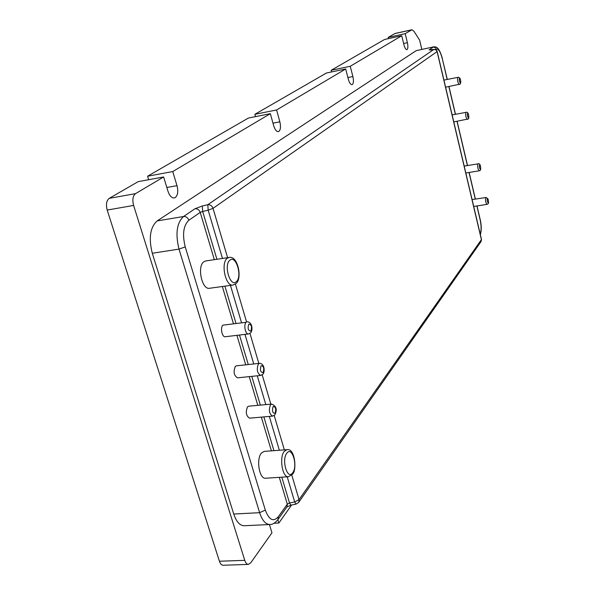 <?xml version="1.0" encoding="UTF-8"?>
<svg xmlns="http://www.w3.org/2000/svg" width="595" height="595" viewBox="0 0 595 595"><rect width="100%" height="100%" fill="white"/><g stroke="black" fill="none" stroke-linecap="round" stroke-linejoin="round"><path stroke-width="0.89" d="M203.847 261.77C196.841 266.374 201.973 290.122 209.544 288.278L232.95 285.035C225.594 286.857 220.477 262.886 227.268 258.289L229.045 257.471L205.684 260.952L203.847 261.77M222.932 325.16C220.053 327.436 222.069 337.447 225.26 336.74L248.494 333.959C245.393 334.658 243.377 324.565 246.166 322.282L222.932 325.16M235.345 366.394C233.173 371.734 233.895 375.549 237.524 377.84L260.64 375.445C257.107 373.125 256.378 369.272 258.461 363.902L259.494 363.337L236.408 365.836L235.345 366.394M261.436 453.055C255.954 458.99 259.308 479.347 265.586 478.231L288.463 476.736C282.38 477.845 279.003 457.31 284.291 451.345L286.961 449.679L264.187 451.397L261.436 453.055M247.52 406.839C245.43 412.164 246.107 415.942 249.558 418.166L272.562 416.136C269.193 413.882 268.516 410.074 270.517 404.712L271.625 404.072L248.665 406.199L247.52 406.839M421.818 49.363L419.601 40.118L414.038 31.394L411.881 29.772L405.21 33.67L407.389 42.684C408.133 46.261 408.036 48.552 407.084 49.564L406.868 49.653C405.783 49.608 404.808 48.002 403.946 44.818L401.737 35.73L350.254 66.268L352.872 76.517C353.765 80.585 353.579 83.263 352.322 84.527L351.995 84.661C350.596 84.646 349.377 82.869 348.35 79.321L345.695 68.975L276.601 109.956L279.858 121.826C280.944 126.564 280.624 129.755 278.891 131.398L278.341 131.621C276.482 131.666 274.92 129.68 273.663 125.671L270.346 113.667L172.743 171.561L176.998 185.662C178.388 191.307 177.823 195.272 175.287 197.54L174.275 197.942C171.672 198.061 169.575 195.829 167.983 191.255L163.64 176.96L135.526 193.635C132.834 195.874 132.194 199.808 133.615 205.446L244.768 560.341C245.661 562.996 246.873 564.35 248.398 564.395L250.703 562.877L271.952 532.808L269.431 524.53M277.858 519.695L278.862 523.027L291.609 504.991M233.746 514.043C236.349 521.763 239.859 525.66 244.27 525.742L269.907 524.507C265.63 524.418 262.202 520.469 259.628 512.674L233.746 514.043L152.283 253.254C148.519 238.059 150.141 227.283 157.147 220.924L416.195 50.664L433.651 46.864L416.195 50.664M163.64 176.96L138.196 181.639L109.227 198.351C106.453 200.589 105.776 204.487 107.197 210.057L219.421 561.241C220.329 563.867 221.563 565.205 223.14 565.25L248.398 564.395M278.862 523.027L274.027 523.265M411.881 29.772L395.11 33.446L388.185 37.388L388.483 38.616M405.21 33.67L388.185 37.388M401.737 35.73L384.578 39.471L331.147 70.299L331.571 71.943M350.254 66.268L331.147 70.299M345.695 68.975L326.417 73.029L254.853 114.322L255.5 116.635M276.601 109.956L254.853 114.322M270.346 113.667L248.39 118.055L147.582 176.217L148.661 179.712M172.743 171.561L147.582 176.217M229.93 260.149C223.4 264.82 230.191 287.683 236.282 281.688C242.596 276.876 236.074 254.578 229.93 260.149M248.799 324.134C247.483 328.41 248.167 330.746 250.859 331.125C252.168 326.856 251.477 324.528 248.799 324.134M261.071 365.747C259.807 370.112 260.476 372.403 263.094 372.604C264.351 368.245 263.674 365.962 261.071 365.747M273.105 406.549C271.893 411.011 272.547 413.25 275.091 413.28C276.296 408.839 275.634 406.593 273.105 406.549M286.857 453.174C281.249 459.779 287.445 480.626 292.651 472.839C298.08 466.16 292.115 445.774 286.857 453.174M485.996 197.391L488.026 198.923C488.666 201.876 488.696 203.475 488.123 203.721L487.074 204.383C485.632 202.791 485.193 200.508 485.765 197.547L472.08 199.57M487.32 198.604C487.007 200.85 487.327 202.241 488.294 202.776C488.614 200.537 488.287 199.147 487.32 198.604M479.511 170.646L479.295 170.787C477.8 169.129 477.346 166.831 477.934 163.87L464.197 166.094M479.511 164.927C479.168 167.128 479.496 168.541 480.492 169.166C480.827 166.972 480.5 165.559 479.511 164.927M467.581 119.312L467.402 119.409C465.818 117.669 465.342 115.326 465.967 112.381L452.133 114.902M467.558 113.437C467.194 115.564 467.529 117.014 468.562 117.78C468.927 115.653 468.585 114.21 467.558 113.437M459.474 84.423L459.318 84.497C457.674 82.69 457.183 80.318 457.83 77.38L443.93 80.102M459.429 78.443C459.05 80.518 459.392 81.984 460.456 82.846C460.835 80.779 460.493 79.306 459.429 78.443M214.334 259.665L200.225 212.385L188.875 220.232C183.386 225.475 182.174 234.363 185.231 246.895L265.318 510.079C269.052 520 273.38 522.224 278.311 516.757L287.311 504.151L279.308 477.331M271.402 450.854L261.331 417.125M257.821 405.351L249.246 376.628M245.728 364.824L236.922 335.342M233.389 323.502L222.344 286.507M480.172 233.895C481.437 230.696 481.407 225.899 480.076 219.518L476.893 205.952M475.279 199.065L469.031 172.49M467.402 165.551L457.012 121.328M455.361 114.3L448.846 86.558M447.18 79.455L442.33 58.816C440.464 51.787 438.463 48.582 436.328 49.206L435.719 49.623M244.768 560.341L219.421 561.241M411.606 29.876L394.827 33.558M407.389 42.684L403.618 43.495M352.872 76.517L347.897 77.543M279.858 121.826L272.971 123.172M176.998 185.662L166.838 187.485M135.526 193.635L109.227 198.351M133.615 205.446L107.197 210.057M265.318 510.079L259.628 512.674L179.006 249.112C175.257 233.753 176.767 222.887 183.543 216.513L157.147 220.924M188.875 220.232C187.827 217.614 186.049 216.372 183.543 216.513L194.989 208.741L202.33 205.982L207.811 204.71L433.844 49.437L429.114 49.816L433.428 47.042L435.376 47.66L436.328 49.206M185.231 246.895L179.006 249.112L152.283 253.254M291.795 475.085L299.047 499.629L481.407 239.651L437.087 51.601L213.032 208.347L227.602 257.687M235.382 284.031L246.553 321.865M249.959 333.401L258.825 363.411M262.202 374.843L270.851 404.139M274.198 415.488L284.351 449.872M222.478 258.453L208.168 210.191L202.672 211.463L216.915 259.279M224.917 286.15L235.947 323.182M239.48 335.037L248.271 364.549M251.789 376.36L260.357 405.113M263.868 416.902L273.923 450.66M281.814 477.168L289.505 502.976L294.681 501.972L287.221 476.818M279.345 450.251L269.319 416.418M265.816 404.607L257.271 375.795M253.76 363.962L244.991 334.383M241.466 322.497L230.458 285.384M202.33 205.982L202.672 211.463L200.225 212.385C199.206 209.812 197.458 208.6 194.989 208.741M278.311 516.757L278.036 519.442L287.035 506.799L287.311 504.151L289.505 502.976L290.799 505.148L286.864 507.029M447.299 79.433L442.33 58.816M430.639 49.958L429.114 49.816M431.323 49.868L430.914 49.943M434.35 49.385L436.12 50.032L437.087 51.601L436.678 50.404L435.22 49.43L430.289 50.04M207.811 204.71L208.168 210.191L213.032 208.347C212.021 205.773 210.28 204.561 207.811 204.71M481.467 239.391L481.124 241.444L481.474 239.428L437.184 51.475M481.005 241.615L298.772 502.247L299.047 499.629L294.681 501.972L295.968 504.151L298.616 502.478M269.907 524.507C272.495 524.634 275.202 522.946 278.036 519.442L277.872 519.673M232.95 285.035L235.836 283.666C242.507 279.397 238.179 255.233 229.045 257.471M248.494 333.959L250.51 332.94C253.054 330.723 252.525 321.925 247.111 321.798M260.64 375.445L262.804 374.292C264.946 372.559 264.961 363.478 259.494 363.337M272.562 416.136L274.86 414.849C277.449 409.68 276.37 406.088 271.625 404.072M288.463 476.736L292.487 474.252C296.935 470.771 295.246 447.894 286.961 449.679M465.826 173.019L479.295 170.787L480.277 170.192C480.886 171.263 481.236 162.762 478.149 163.744M453.784 121.923L468.265 118.941C469.18 119.513 469.143 111.265 466.145 112.284M445.603 87.197L460.076 84.111C461.311 83.456 460.939 76.8 457.979 77.305M487.074 204.383L473.702 206.443M442.427 58.689C438.634 45.294 435.428 46.998 433.651 46.864M480.358 234.683C481.608 230.332 481.534 225.2 480.15 219.31L477.012 205.937M475.39 199.05L469.15 172.468M467.521 165.529L457.131 121.306M455.48 114.277L448.965 86.535M295.968 504.151L290.799 505.148"/></g></svg>
